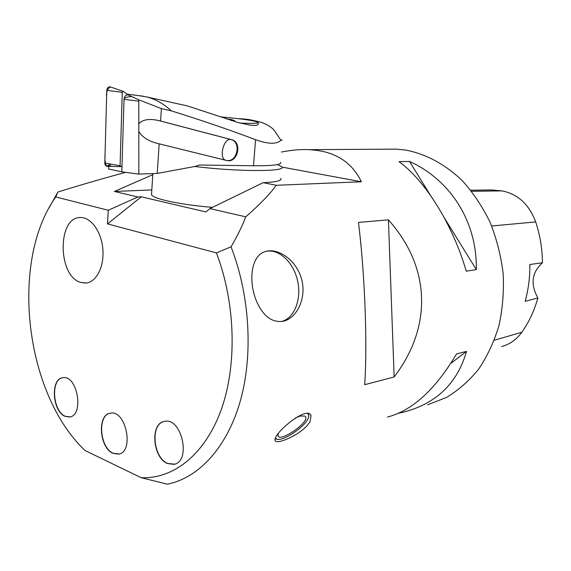 <?xml version="1.0" encoding="UTF-8"?>
<svg xmlns="http://www.w3.org/2000/svg" width="571" height="571" viewBox="0 0 571 571"><rect width="100%" height="100%" fill="white"/><g stroke="black" fill="none" stroke-linecap="round" stroke-linejoin="round"><path stroke-width="0.86" d="M427.643 404.782L446.415 397.487C458.349 390.328 469.084 380.886 478.634 369.166C487.284 356.275 494.058 341.779 498.947 325.67C502.608 308.918 504.015 291.631 503.179 273.816C501.017 256.051 496.706 238.985 490.239 222.619C482.652 206.995 473.445 193.134 462.624 181.036C445.53 164.412 425.809 153.877 405.61 150.059L396.552 149.138L387.702 149.195M321.616 151.179L316.177 150.273L321.616 151.179C340.023 154.905 353.292 165.105 361.414 181.764L281.938 167.096M82.502 447.985L85.043 450.519L141.116 477.677C173.256 479.197 204.889 454.744 221.12 409.985C237.265 365.247 235.616 303.122 216.416 252.896L231.055 246.836C237.4 235.937 242.297 225.938 245.751 216.844C259.919 204.447 270.083 193.926 276.25 185.282L361.414 181.764M231.055 246.836C249.698 294.921 253.274 353.806 240.648 399.786C227.893 445.751 200.478 476.221 170.022 483.594L167.374 484.179L141.116 477.677M49.263 207.494L57.949 191.992L55.78 196.952L108.283 210.264L107.512 223.896L216.416 252.896M125.699 172.356C105.164 177.838 82.581 184.383 57.949 191.992M281.41 152.05C291.267 150.073 300.546 149.274 309.246 149.666L316.177 150.273M257.114 302.573C248.071 282.559 250.676 256.143 264.687 251.782C277.213 247.093 295.792 259.484 301.295 278.141C307.041 296.856 297.548 317.547 283.951 321.08C272.881 323.186 263.938 317.019 257.114 302.573M310.082 421.548L308.062 424.517C299.218 435.537 275.722 445.244 275.143 440.448C272.267 434.303 307.398 404.696 311.052 415.617L310.082 421.548M399.029 161.65C425.138 180.5 452.767 224.56 466.243 271.182L476.3 269.612C477.213 221.491 450.383 179.944 409.507 161.436L399.029 161.65M398.437 413.283L404.289 411.927C436.658 403.262 457.407 383.084 466.536 351.393L456.5 353.956C435.487 389.458 412.469 410.499 387.445 417.08M421.648 301.188C421.427 327.875 412.262 353.128 394.154 376.953L364.698 384.697C367.524 344.042 364.855 273.273 358.46 222.412L388.416 219.856C408.365 242.325 419.357 266.871 421.377 293.487L421.648 301.188L421.377 293.487M80.839 217.537C57.214 216.131 57.378 276.328 80.775 282.424C57.371 276.328 57.207 216.131 80.832 217.537C91.339 217.387 101.752 232.354 102.908 249.855C104.215 267.356 95.964 282.695 85.514 283.08L80.768 282.431L86.278 283.016M88.219 282.631L88.869 282.424M65.023 416.316C52.154 411.32 50.327 378.437 62.924 377.717C77.456 374.697 84.394 415.631 69.548 417.008L65.023 416.316M62.639 377.759C50.462 379.365 52.66 411.384 65.244 416.266L70.047 416.909M112.979 453.338C99.254 447.785 97.027 414.482 110.339 413.218C125.984 409.407 134.599 451.982 118.554 454.138L112.979 453.338M109.996 413.283C97.163 415.46 99.789 447.857 113.201 453.281L119.111 454.002M167.446 463.524C152.443 457.599 150.002 423.04 164.512 421.391C181.692 416.966 191.578 461.582 173.948 464.351L167.446 463.524M164.077 421.484C150.137 424.125 153.028 457.685 167.667 463.459L174.59 464.18M281.396 321.559L281.596 321.509C294.543 318.126 301.745 299.104 297.598 280.832C293.637 262.517 279.14 248.606 266.057 251.34M501.673 346.497C509.782 344.349 516.505 339.602 521.837 332.251C528.946 322.187 534.299 310.752 537.889 297.955L525.156 301.31C528.418 289.511 529.988 277.242 529.852 264.501L542.45 262.767C542.3 248.778 540.052 235.159 535.698 221.919C529.089 204.311 517.818 193.969 501.873 190.885L491.888 189.965L484.287 190.05M542.45 262.767C531.765 272.495 530.252 284.222 537.889 297.955M476.3 269.612L444.224 217.658M430.213 194.975L409.507 161.436M450.847 363.356L466.536 351.393M388.416 219.856L394.154 376.953M55.78 196.952C9.55 261.568 24.896 393.762 85.043 450.519M276.25 185.282L263.202 182.677C276.271 182.078 282.131 180.664 280.775 178.423M107.512 223.896L141.273 196.809L205.974 211.962L209.935 208.586L263.202 182.677M245.751 216.844L209.935 208.586M141.273 196.809L137.847 196.974L114.407 191.463L151.822 189.936M212.469 207.352C180.879 204.803 153.727 199.029 151.515 194.782L151.629 192.955M152.785 174.676L114.407 191.463M137.847 196.974L108.283 210.264M308.454 413.675L308.74 416.459M277.085 439.32L275.258 438.706M275.379 438.35L277.427 439.356C284.479 440.769 305.157 426.473 308.233 418.122C309.197 415.802 308.932 414.275 307.448 413.54M295.128 418.093L300.168 416.059L304.885 416.052C312.63 421.234 274.066 446.65 278.334 433.482M277.506 164.562L281.76 166.782C287.841 171.721 238.328 171.907 194.854 166.475M127.747 94.736L138.867 99.839L161.4 108.626L171.386 110.874C163.727 103.808 155.519 99.161 146.747 96.942L138.76 95.628M131.38 96.592C126.933 96.892 124.492 97.677 124.05 98.94L124.028 99.304L138.789 101.16L138.867 99.839M124.05 98.94C124.492 96.321 125.756 94.943 127.84 94.8L128.068 94.822M124.028 99.304L122.008 165.818L120.774 166.625L120.074 165.754L122.273 92.281L106.791 90.354C107.162 87.777 108.369 86.635 110.417 86.942L123.229 91.374L122.273 92.281M138.789 101.16L138.846 174.105L121.823 171.842L122.001 165.826M108.733 165.961L111.002 165.94L108.733 165.961M121.823 171.842L108.647 169.002L108.718 166.404M146.833 96.956L187.252 105.878L238.521 122.672L249.477 124.999C254.423 125.727 257.285 125.513 258.056 124.35L258.492 123.686L258.135 122.801M258.492 123.707L258.121 124.3M256.358 121.587L253.089 120.431C249.448 119.489 244.531 118.904 238.343 118.668M255.958 121.038L258.577 121.623C265.051 123.293 270.183 126.077 273.966 129.96L280.918 140.245C276.707 144.392 268.256 144.213 255.565 139.724C230.977 130.338 202.919 120.724 171.386 110.874M184.026 105.164L186.51 105.714M226.28 160.408L159.145 143.842L157.253 173.42L195.51 166.354L199.329 165.005L253.481 165.754C272.952 165.883 281.967 164.734 280.547 162.292M159.145 143.842L156.525 143.2C147.932 140.78 142.022 136.862 138.81 131.423M138.846 174.105L157.253 173.42M226.865 160.551C237.764 163.406 242.611 142.051 231.583 139.667L160.608 121.038L161.4 108.626M282.31 140.016L280.918 140.245M138.803 123.907C142.372 119.61 148.845 118.461 158.238 120.452L160.608 121.038M158.238 120.452L230.884 139.517C241.897 141.901 237.079 163.206 226.195 160.387M231.505 120.624L234.767 120.695L231.319 119.51L231.241 120.538M231.319 119.51L226.601 119.018M220.299 116.848C241.533 118.747 254.159 120.567 258.178 122.308C259.013 123.365 252.932 123.614 239.934 123.058M127.94 94.807L123.229 91.374M120.681 166.625L107.498 166.375C105.828 166.268 104.936 165.176 104.821 163.099L106.791 90.354M111.059 164.191L106.406 166.161C105.078 162.735 104.621 158.831 105.057 154.448L106.613 96.906C106.078 92.038 107.355 88.712 110.446 86.949M501.873 190.885L471.596 191.299M521.837 332.251L494.293 340.245M535.698 221.919L491.674 225.98M255.565 139.724L253.481 165.754M225.766 160.28C218.636 158.667 223.489 137.982 230.648 139.481L231.583 139.667M104.821 163.099L120.074 165.754M396.552 149.138L309.246 149.666M283.944 321.08L281.596 321.509M491.888 189.965L470.732 190.214M311.052 415.617L310.331 414.61M277.427 439.356L276.906 439.299M152.857 173.577L151.515 194.782M126.94 94.122L143.35 96.214M253.096 120.41L258.577 121.616M157.054 143.328L156.525 143.2"/></g></svg>
